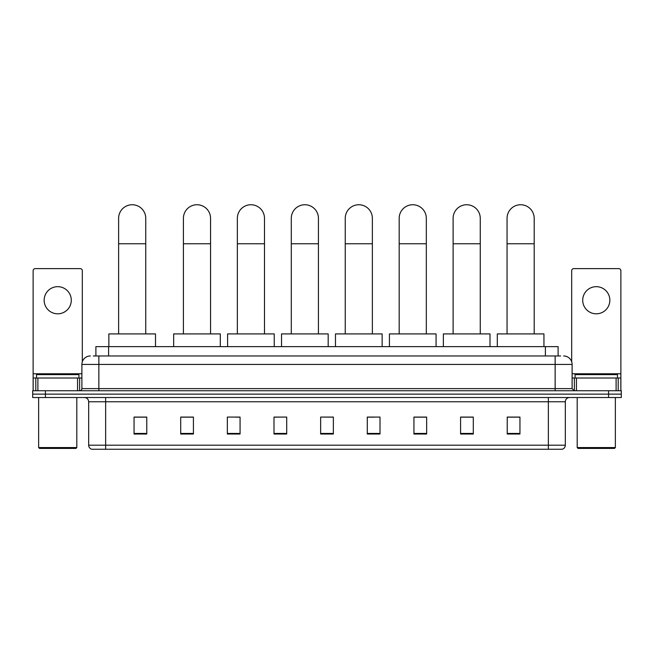 <?xml version="1.0" encoding="UTF-8"?>
<svg xmlns="http://www.w3.org/2000/svg" width="654" height="654" viewBox="0 0 654 654"><rect width="100%" height="100%" fill="white"/><g stroke="black" fill="none" stroke-linecap="round" stroke-linejoin="round"><path stroke-width="0.98" d="M95.893 355.964L95.893 346.636L558.107 346.636L558.107 355.964M93.538 355.964L560.658 355.964M93.342 355.964L98.852 355.964L98.852 364.442L81.889 364.442L81.889 388.615A2.117 2.117 0 0 1 79.772 390.74M90.375 355.964A8.477 8.477 0 0 0 81.889 364.442M563.625 355.964A8.477 8.477 0 0 1 572.111 364.442L572.111 388.615L574.228 390.74M45.42 390.74L32.7 390.74L32.7 394.133L45.42 394.133L32.7 394.133L32.7 397.526L45.42 397.526L45.42 394.133L608.58 394.133L45.42 394.133L45.42 390.74L608.58 390.74L608.58 394.133L621.3 394.133L608.58 394.133L608.58 397.526L45.42 397.526M608.58 397.526L621.3 397.526L621.3 390.74L608.58 390.74M565.326 445.186C565.203 447.222 564.189 448.579 562.268 449.257L548.363 449.257L548.363 445.186L565.326 445.186L565.326 401.76A4.243 4.243 0 0 1 569.56 397.526M548.363 449.257L91.732 449.257A4.243 4.243 0 0 1 88.674 445.186L88.674 401.76C88.429 399.185 87.015 397.771 84.44 397.526M519.946 434.035L519.946 417.072L507.226 417.072L507.226 434.035L519.946 434.035M473.3 434.035L473.3 417.072L460.579 417.072L460.579 434.035L473.3 434.035M426.653 434.035L426.653 417.072L413.933 417.072L413.933 434.035L426.653 434.035M380.007 434.035L380.007 417.072L367.286 417.072L367.286 434.035L380.007 434.035M146.774 434.035L146.774 417.072L134.054 417.072L134.054 434.035L146.774 434.035M193.421 434.035L193.421 417.072L180.7 417.072L180.7 434.035L193.421 434.035M240.067 434.035L240.067 417.072L227.347 417.072L227.347 434.035L240.067 434.035M286.714 434.035L286.714 417.072L273.993 417.072L273.993 434.035L286.714 434.035M333.36 434.035L333.36 417.072L320.64 417.072L320.64 434.035L333.36 434.035M286.714 417.072L273.993 417.154L286.714 417.072M235.661 417.154L240.067 417.154M181.714 417.154L193.421 417.154M367.286 417.154L374.072 417.154M320.64 417.072L333.36 417.154L320.64 417.072M146.774 417.154L134.054 417.154M426.653 417.154L413.933 417.154M473.3 417.154L460.579 417.154M519.946 417.154L507.226 417.154M57.724 286.673A13.571 13.571 0 0 0 44.153 300.243A13.571 13.571 0 0 0 57.724 313.814A13.571 13.571 0 0 0 71.286 300.243A13.571 13.571 0 0 0 57.724 286.673M77.548 390.74L77.548 378.012L37.891 378.012L37.891 390.74M82.314 361.793L82.314 270.723A2.117 2.117 0 0 0 80.197 268.606L35.242 268.606A2.117 2.117 0 0 0 33.125 270.723L33.125 378.012L37.891 378.012M77.548 378.012L81.889 378.012M33.125 390.74L33.125 378.012M75.954 448.407L39.485 448.407L38.635 447.565L76.804 447.565L75.954 448.407M38.635 397.526L38.635 447.565M76.804 397.526L76.804 447.565M78.921 378.012L78.921 374.619L36.518 374.619L36.518 378.012M118.619 333.916L118.619 218.313A13.571 13.571 0 0 1 132.182 204.743A13.571 13.571 0 0 1 145.752 218.313A13.571 13.571 0 0 0 132.182 204.743M145.752 333.916L145.752 218.313M155.505 346.636L155.505 333.916L108.858 333.916L108.858 346.636M183.414 333.916L183.414 218.313A13.571 13.571 0 0 1 196.985 204.743A13.571 13.571 0 0 1 210.555 218.313A13.571 13.571 0 0 0 196.985 204.743M210.555 333.916L210.555 218.313M220.308 346.636L220.308 333.916L173.662 333.916L173.662 346.636M237.353 333.916L237.353 218.313A13.571 13.571 0 0 1 250.923 204.743A13.571 13.571 0 0 1 264.494 218.313A13.571 13.571 0 0 0 250.923 204.743M264.494 333.916L264.494 218.313M274.247 346.636L274.247 333.916L227.6 333.916L227.6 346.636M291.292 333.916L291.292 218.313A13.571 13.571 0 0 1 304.862 204.743A13.571 13.571 0 0 1 318.433 218.313A13.571 13.571 0 0 0 304.862 204.743M318.433 333.916L318.433 218.313M328.185 346.636L328.185 333.916L281.539 333.916L281.539 346.636M345.238 333.916L345.238 218.313A13.571 13.571 0 0 1 358.801 204.743A13.571 13.571 0 0 1 372.371 218.313A13.571 13.571 0 0 0 358.801 204.743M372.371 333.916L372.371 218.313M382.132 346.636L382.132 333.916L335.477 333.916L335.477 346.636M399.177 333.916L399.177 218.313A13.571 13.571 0 0 1 412.748 204.743A13.571 13.571 0 0 1 426.318 218.313A13.571 13.571 0 0 0 412.748 204.743M426.318 333.916L426.318 218.313M436.071 346.636L436.071 333.916L389.424 333.916L389.424 346.636M453.116 333.916L453.116 218.313A13.571 13.571 0 0 1 466.686 204.743A13.571 13.571 0 0 1 480.257 218.313A13.571 13.571 0 0 0 466.686 204.743M480.257 333.916L480.257 218.313M490.01 346.636L490.01 333.916L443.363 333.916L443.363 346.636M507.054 333.916L507.054 218.313A13.571 13.571 0 0 1 520.625 204.743A13.571 13.571 0 0 1 534.195 218.313A13.571 13.571 0 0 0 520.625 204.743M534.195 333.916L534.195 218.313M543.948 346.636L543.948 333.916L497.302 333.916L497.302 346.636M596.276 286.673A13.571 13.571 0 0 0 582.714 300.243A13.571 13.571 0 0 0 596.276 313.814A13.571 13.571 0 0 0 609.847 300.243A13.571 13.571 0 0 0 596.276 286.673M616.109 390.74L616.109 378.012L576.452 378.012L576.452 390.74M616.109 378.012L620.875 378.012L620.875 270.723A2.117 2.117 0 0 0 618.758 268.606L573.803 268.606A2.117 2.117 0 0 0 571.686 270.723L571.686 361.793M572.111 378.012L576.452 378.012M620.875 378.012L620.875 390.74M614.515 448.407L578.046 448.407L577.196 447.565L615.365 447.565L614.515 448.407M577.196 397.526L577.196 447.565M615.365 397.526L615.365 447.565M617.482 378.012L617.482 374.619L575.079 374.619L575.079 378.012M108.613 355.964L108.613 346.636M545.387 355.964L545.387 346.636M98.852 390.74L98.852 388.615L572.111 388.615M81.889 388.615L98.852 388.615L98.852 364.442L555.148 364.442L555.148 390.74M572.111 364.442L555.148 364.442L555.148 355.964M548.363 397.526L548.363 401.76L88.674 401.76M565.326 401.76L548.363 401.76L548.363 445.186L105.637 445.186L105.637 449.257M88.674 445.186L105.637 445.186L105.637 397.526M333.36 433.447L320.64 433.447M286.714 433.447L273.993 433.447M240.067 433.447L227.347 433.447M193.421 433.447L180.7 433.447M146.774 433.447L134.054 433.447M380.007 433.447L367.286 433.447M426.653 433.447L413.933 433.447M473.3 433.447L460.579 433.447M519.946 433.447L507.226 433.447M81.889 373.777L33.125 373.777M79.633 378.012L79.633 390.74M33.158 378.012L33.158 390.74M35.806 390.74L35.806 378.012M118.619 243.754L145.752 243.754M183.414 243.754L210.555 243.754M237.353 243.754L264.494 243.754M291.292 243.754L318.433 243.754M345.238 243.754L372.371 243.754M399.177 243.754L426.318 243.754M453.116 243.754L480.257 243.754M507.054 243.754L534.195 243.754M620.875 373.777L572.111 373.777M620.842 390.74L620.842 378.012M618.194 378.012L618.194 390.74M574.367 390.74L574.367 378.012"/></g></svg>
